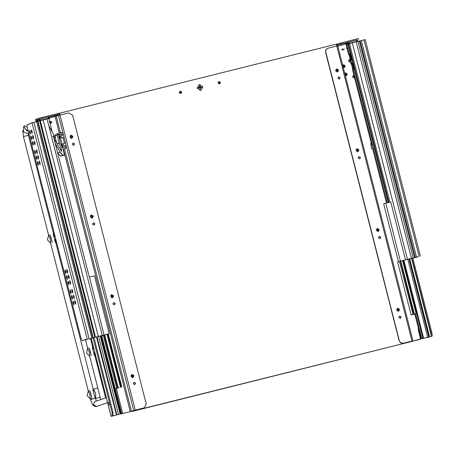 <?xml version="1.0" encoding="UTF-8"?>
<svg xmlns="http://www.w3.org/2000/svg" width="455" height="455" viewBox="0 0 455 455"><rect width="100%" height="100%" fill="white"/><g stroke="black" fill="none" stroke-linecap="round" stroke-linejoin="round"><path stroke-width="0.68" d="M353.768 69.092L352.352 63.541L353.558 69.143M350.088 60.208L351.021 63.882L352.824 63.359L351.891 59.685L350.083 60.208L351.021 63.882L351.573 64.087L352.87 69.348M350.504 60.06L349.133 54.583L348.655 54.6L349.4 54.338L350.458 54.077L349.804 54.418L351.192 59.855M346.022 44.254L346.215 43.265L346.972 42.679L346.05 43.589L346.016 44.254L348.655 54.6L346.022 44.254L347.068 43.89M348.212 42.196L347.273 42.838L347.057 43.839L348.285 42.167L356.453 40.125L357.391 40.279M387.239 202.793L373.288 148.057L371.502 148.552L370.762 143.422L371.308 143.274L373.288 148.057L353.194 69.234L352.449 69.49L371.257 143.285L352.454 69.49M415.551 313.876L421.887 338.725L422.945 338.457L416.609 313.592M388.297 202.532L354.257 68.967L353.194 69.234M429.287 336.837L421.887 338.725M422.945 338.457L427.7 337.388L407.765 259.196M429.315 336.956L427.7 337.388M352.824 63.359L352.352 63.541M349.986 54.253L351.402 59.804M350.828 59.946L351.766 63.626M349.4 54.338L346.841 44.311L347.904 44.044L350.458 54.077M346.841 44.311L349.23 43.555M365.143 39.613L358.011 41.377L358.005 41.058L357.056 41.274L356.453 40.125L348.393 42.139L349.002 43.282L357.118 41.519M347.927 44.152L348.274 44.067M347.131 44.152L347.057 43.839M409.17 258.844L429.059 336.871M408.909 258.912L428.803 336.962M371.502 148.552L373.288 148.057M370.762 143.422L371.644 148.501M348.456 43.93L388.667 202.441L348.257 43.998M403.903 260.425L405.502 259.873L403.869 260.283L417.366 313.245L413.493 314.411L411.11 314.951L412.998 314.405L399.501 261.443L397.613 261.983L411.11 314.951M416.115 313.62L402.612 260.658L403.261 260.431L400.838 261.034L414.34 314.001L413.692 314.223L417.366 313.245M412.998 314.405L414.34 314.001M398.455 261.722L383.707 203.874L385.766 203.163L413.732 314.149M400.235 261.187L399.501 261.443M403.261 260.431L416.763 313.393M400.855 261.09L402.612 260.658M405.502 259.873L390.731 201.923L385.766 203.163M405.473 259.765L413.191 257.86L358 41.337L348.433 43.834L388.849 202.395M418.179 256.665L413.191 257.86M416.951 256.973L415.199 257.575M414.101 257.712L416.029 257.206M418.213 256.791L405.485 259.805M116.372 388.513L122.702 413.35L112.345 416.035L122.702 413.35M115.303 388.746L121.639 413.618M39.739 119.147L38.823 121.007M39.642 120.785L39.295 120.882M48.844 118.556L49.635 118.306L48.833 118.488M96.966 336.734L116.85 414.75M119.108 387.7L115.257 388.746L119.108 387.7M121.212 387.114L107.71 334.152L104.696 334.965M107.71 334.152L104.684 334.908L118.181 387.87M116.776 388.297L103.279 335.335L104.076 335.062L117.578 388.024M104.076 335.062L89.487 277.067L94.452 275.827L109.223 333.777L108.313 334.004L121.815 386.966M107.022 334.391L120.524 387.353M103.279 335.335L101.755 335.784L115.257 388.746M109.223 333.777L108.335 334.084M68.824 282.879L67.92 281.156L67.943 283.181L68.853 284.904L68.824 282.879M33.249 143.302L32.339 141.585L32.368 143.609L33.278 145.327L33.249 143.302M73.909 302.814L72.999 301.096L73.028 303.121L73.932 304.839L73.909 302.814M38.334 163.243L37.424 161.519L37.447 163.544L38.356 165.267L38.334 163.243M72.481 297.206L71.572 295.488L71.594 297.513L72.504 299.231L72.481 297.206M31.822 137.694L30.912 135.977L30.94 138.001L31.844 139.719L31.822 137.694M67.397 277.271L66.487 275.548L66.515 277.573L67.425 279.296L67.397 277.271M36.9 157.635L35.996 155.911L36.019 157.936L36.929 159.66L36.9 157.635M71.048 291.598L70.144 289.88L70.167 291.905L71.077 293.623L71.048 291.598M30.388 132.087L29.484 130.369L29.507 132.394L30.417 134.111L30.388 132.087M65.969 271.663L65.059 269.94L65.088 271.965L65.992 273.688L65.969 271.663M35.473 152.027L34.563 150.304L34.591 152.328L35.501 154.052L35.473 152.027M75.672 302.205L74.768 300.488L74.791 302.512L75.701 304.23L75.672 302.205M35.012 142.694L34.108 140.97L34.131 142.995L35.041 144.718L35.012 142.694M70.593 282.265L69.683 280.547L69.706 282.572L70.616 284.29L70.593 282.265M40.097 162.634L39.187 160.911L39.215 162.935L40.12 164.659L40.097 162.634M74.245 296.597L73.335 294.88L73.363 296.905L74.267 298.622L74.245 296.597M33.585 137.086L32.675 135.362L32.703 137.387L33.613 139.111L33.585 137.086M69.16 276.657L68.256 274.939L68.278 276.964L69.188 278.682L69.16 276.657M38.669 157.026L37.759 155.303L37.782 157.328L38.692 159.051L38.669 157.026M72.817 290.99L71.907 289.272L71.93 291.297L72.84 293.014L72.817 290.99M32.157 131.478L31.247 129.755L31.276 131.779L32.18 133.503L32.157 131.478M67.732 271.049L66.822 269.332L66.851 271.356L67.755 273.074L67.732 271.049M37.236 151.418L36.332 149.695L36.355 151.72L37.264 153.443L37.236 151.418M48.759 118.482L30.826 123.123L30.906 123.436L27.084 124.755L27.118 126.774L81.195 338.941L82.105 340.664L85.961 339.419M99.611 336.063L102.989 335.341M103.035 335.221L86.018 339.652L85.938 339.339L82.105 340.664M83.003 340.437L82.116 340.659M104.013 334.982L86.018 339.652M40.165 120.638L95.362 337.166M103.04 335.238L99.651 336.228M61.937 146.811L62.426 145.845L61.687 146.004M59.508 138.968L60.361 137.74L59.264 137.996M58.957 136.796L59.383 136.676L59.713 137.882M59.491 137.939L59.15 136.733M61.607 145.89L61.448 144.775L61.778 145.981M58.945 136.75L59.395 136.682M60.049 136.494L58.706 135.817M62.113 144.599L60.896 143.916M59.286 137.319L59.161 137.609L59.042 137.126L59.286 137.319M342.882 65.93L344.344 65.605M344.998 65.418L343.292 64.786L342.672 65.099M343.565 67.067L343.201 67.175M344.947 74.028L347.063 73.517L346.409 73.704L346.733 74.904L345.265 75.274M347.063 73.517L345.356 72.885L344.736 73.198M350.151 60.185L349.946 59.906L350.384 59.798L349.878 59.923L350.384 61.385M354.456 77.367L354.092 77.452L354.451 77.339M343.184 65.969L344.333 65.594L344.662 66.805M344.441 66.857L344.105 65.651M345.703 73.915L346.397 73.699M346.505 74.961L346.17 73.755M354.092 77.452L353.711 75.957M350.39 61.414L350.031 61.505L349.65 60.009M345.248 74.074L345.698 73.915M350.031 61.505L350.367 61.328M345.487 76.139L347.381 74.762L345.624 75.177M343.667 67.05L344.572 66.828M343.423 68.04L345.317 66.663L344.68 66.8M345.823 74.461L346.306 74.341L345.823 74.461M343.758 66.362L344.242 66.242L343.758 66.362M57.114 115.9L56.596 116.008M56.699 115.985L57.08 115.911M28.904 124.039L29.336 123.976M28.25 131.216L25.503 129.049L23.706 126.336L23.472 131.927L28.904 133.793M28.739 124.181L28.255 124.351M23.859 126.228L24.428 125.665L26.265 127.002L27.101 126.712M27.249 130.989L25.747 129.641M28.563 124.124L29.262 124.005M53.582 233.301L54.384 233.745M56.431 241.776L55.965 242.646M50.636 243.237L50.272 239.011L48.674 235.246M55.3 237.351L53.172 234.075L55.209 242.054L55.487 238.079M55.595 242.617L55.209 242.054M49.197 235.053L50.226 235.144L52.097 242.498M56.42 241.742L55.885 242.669M53.423 233.341L54.39 233.785M93.286 389.076L95.652 393.348L95.669 398.421M90.141 398.887L89.982 394.786L88.384 391.021M94.97 397.488L92.877 389.85L94.97 397.488M95.209 398.29L94.913 397.829M88.901 390.828L89.931 390.919L91.682 397.329L91.808 398.273L90.954 398.899M93.127 389.116L93.52 389.059L95.635 393.353L95.59 398.443M92.649 346.397L93.343 346.71M95.47 355.054L95.032 355.742M89.703 356.333L89.345 352.107L87.599 348.496M94.162 349.906L92.24 347.171L94.276 355.15L94.629 351.749M94.663 355.713L94.276 355.15M88.264 348.149L89.294 348.24L91.165 355.594M95.465 355.019L94.953 355.764M92.49 346.437L93.355 346.738M336.649 45.09L356.965 40.103M358.523 39.562L358.284 38.624L357.829 38.703L336.996 43.953L336.41 44.152L336.882 46.006M427.609 337.439L431.96 336.234L432.25 335.142L431.903 332.861L430.993 333.088L431.317 335.881M327.765 48.293L325.894 49.737L325.564 52.16L326.11 49.663L327.765 48.293L337.752 45.807L412.958 340.846L403.227 343.252L400.849 342.871L399.405 340.892L325.786 52.086M399.405 340.892L400.633 342.951L403.227 343.252M427.819 337.36L427.512 337.269M418.412 328.277L418.179 329.187L420.494 339.015L412.15 341.313L419.993 339.35M342.166 49.612L342.985 50.073L343.377 49.311L342.564 48.856L342.166 49.606M340.135 77.663L339.385 79.107L337.832 78.237L338.583 76.798L340.135 77.663M339.271 79.142L339.913 77.742L338.474 76.844M338.588 70.098L337.604 71.998L335.562 70.855L336.552 68.955L338.588 70.098M337.491 72.026L338.372 70.172L336.444 69.001M379.248 229.61L378.259 231.51L376.222 230.367L377.212 228.467L379.248 229.61M378.15 231.544L379.032 229.69L377.104 228.512M360.462 157.424L359.712 158.863L358.165 157.999L358.915 156.554L360.462 157.424M359.598 158.897L360.241 157.498L358.807 156.6M380.795 237.18L380.039 238.619L378.492 237.755L379.242 236.31L380.795 237.18M379.931 238.653L380.573 237.254L379.134 236.355M401.122 316.936L400.372 318.381L398.819 317.51L399.575 316.066L401.122 316.936M400.258 318.409L400.9 317.01L399.467 316.111M358.921 149.854L357.931 151.754L355.895 150.611L356.879 148.711L358.921 149.854M357.818 151.788L358.699 149.928L356.771 148.757M399.581 309.366L398.591 311.265L396.55 310.122L397.539 308.228L399.581 309.366M398.478 311.3L399.359 309.446L397.431 308.268M350.026 62.079L350.475 61.743M350.504 61.852L350.134 62.045L348.422 61.089L349.252 59.491L350.333 59.605M354.092 78.032L354.542 77.691M354.564 77.799L354.2 77.998L352.488 77.037L353.319 75.445L353.956 75.394M353.99 75.541L353.211 75.49M350.304 59.815L349.144 59.537M427.984 337.343L431.96 336.234M412.111 341.142L412.958 340.846M411.786 341.136L403.005 343.326M399.183 340.966L325.564 52.16M430.993 333.088L411.9 258.173M431.903 332.861L412.827 258.025M198.755 87.86L198.687 87.406M199.608 86.228L200.075 86.2M201.11 87.036L201.19 87.519M218.11 82.941L218.9 81.422L220.533 82.338L219.742 83.856L218.11 82.941M179.35 92.61L180.14 91.091L181.773 92.007L180.982 93.525L179.35 92.61M70.821 138.149L71.014 136.978L70.11 135.96M70.451 135.51L72.191 136.568L71.242 138.297M337.144 71.867L337.496 70.502L336.296 69.416M337.911 71.753L335.949 70.781L337.212 68.995M91.148 217.905L91.347 216.734L90.443 215.715M90.784 215.266L92.519 216.324L91.574 218.053M357.476 151.623L357.829 150.264L356.629 149.172M358.244 151.509L356.276 150.537L357.539 148.757M111.475 297.661L111.674 296.489L110.77 295.471M111.111 295.028L112.851 296.08L111.902 297.809M377.804 231.379L378.156 230.02L376.956 228.928M378.571 231.265L376.609 230.293L377.872 228.512M131.808 377.417L132.007 376.245L131.103 375.233M131.444 374.784L133.178 375.841L132.234 377.565M398.136 311.14L398.483 309.775L397.289 308.683M398.904 311.021L396.936 310.048L398.199 308.268M200.359 88.691L200.007 88.753M63.376 148.99L130.318 411.593L121.314 413.862L132.354 411.064L132.433 411.377L134.782 410.564L134.703 410.234M59.497 115.195L59.264 114.279M49.544 117.947L55.112 116.554L55.095 115.547L56.909 115.092L57.125 115.945M59.719 113.17L336.41 44.152M412.082 341.04L412.167 341.375L134.782 410.564M132.433 411.377L412.167 341.375M50.039 121.821L49.737 122.048L50.852 122.276L50.459 123.038L49.982 123.004M72.902 143.086L74.341 143.985L73.699 145.384M74.557 143.911L73.01 143.041L72.26 144.485L73.807 145.35L74.557 143.911M70.872 135.243L72.794 136.42L71.918 138.274M73.016 136.341L70.98 135.198L69.99 137.097L72.026 138.24L73.016 136.341M111.532 294.755L113.454 295.932L112.578 297.786M113.676 295.852L111.64 294.715L110.65 296.609L112.686 297.752L113.676 295.852M93.229 222.842L94.668 223.741L94.026 225.14M94.89 223.667L93.338 222.796L92.587 224.241L94.139 225.106L94.89 223.667M113.562 302.598L115.001 303.496L114.353 304.896M115.217 303.422L113.67 302.552L112.92 303.997L114.467 304.867L115.217 303.422M133.889 382.354L135.328 383.258L134.686 384.651M135.55 383.178L133.998 382.314L133.247 383.753L134.799 384.623L135.55 383.178M91.199 214.999L93.127 216.176L92.246 218.03M93.349 216.097L91.307 214.953L90.318 216.853L92.359 217.996L93.349 216.097M131.859 374.51L133.787 375.688L132.905 377.542M134.009 375.614L131.967 374.471L130.977 376.365L133.019 377.508L134.009 375.614M109.257 405.143L108.466 402.027L109.257 405.143M113.437 415.825L111.1 416.376L112.186 415.995L112.123 412.628L93.053 337.792M113.659 415.751L112.186 415.995M132.354 411.064L134.635 410.279M135.01 410.177L144.269 407.834L146.243 404.04L72.629 115.234L68.807 112.874L60.026 115.064L58.519 115.468L133.725 410.501L144.013 407.908M130.318 411.593L133.725 410.501M144.269 407.834L143.791 407.987M59.292 132.968L55.112 116.554L58.519 115.468M112.123 412.628L113.033 412.401L113.09 415.768M37.014 120.95L37.907 120.729L38.425 121.11M113.033 412.401L93.957 337.57M37.503 121.314L36.98 120.956L35.956 121.331M38.413 118.431L59.702 113.102L59.941 114.034L38.652 119.364L38.413 118.431L35.473 119.443L35.712 120.382L38.652 119.364M37.441 120.217L35.712 120.382M56.909 115.092L59.941 114.034M37.236 120.621L37.145 120.023M179.395 91.819L180.862 92.388M180.385 92.496L179.389 92.74M218.121 82.253L219.646 82.81M219.173 82.918L218.184 83.163M180.663 92.558L179.435 92.848M219.446 82.975L218.241 83.265M59.349 138.343L59.895 137.837L59.571 136.625M61.96 145.936L61.635 144.724M56.71 143.046L54.947 136.119L56.096 134.174L58.098 133.292L57.222 135.141L59.286 143.2L61.465 149.24L61.647 151.259L53.969 138.638L54.896 138.087L53.963 138.621M57.552 152.715L60.333 156.008L64.405 155.286L62.631 155.292L59.901 152.101L57.62 152.829L60.333 156.008L63.296 155.348L60.333 156.008M55.135 143.228L60.066 151.993L55.322 143.956M63.296 155.348L64.405 155.286M64.411 155.115L63.074 149.03L65.526 148.421L66.629 147.272M63.444 134.782L62.392 135.044L62.034 133.633L58.382 134.543L60.475 142.756L62.324 147.869L65.457 147.084L65.088 145.64L66.146 145.373M62.972 132.928L61.425 132.439L58.098 133.292M48.895 126.137L54.236 135.635L54.896 138.087M65.509 142.881L63.114 143.598L63.745 146.095L65.088 145.64M64.456 143.143L63.023 137.535L64.081 137.274M62.392 135.044L61.05 135.499L61.681 137.996L63.023 137.535M58.473 134.907L59.707 134.6L63.046 147.687M59.707 134.6L62.034 133.633M65.503 148.427L63.211 149.03M61.465 149.24L60.401 149.615M419.106 331.558L418.725 329.511M418.196 328.629L419.271 332.827L419.555 332.759M419.988 336.285L420.426 336.182M200.496 90.391L197.214 88.128L199.057 84.613L199.569 84.488L202.856 86.757L201.008 90.266L200.496 90.391M200.968 90.283L200.416 90.42L197.134 88.156L199.017 84.63M198.863 87.849L198.687 87.457M199.188 87.366L198.818 87.451M200.263 88.719L199.933 88.406M201.662 87.417L201.645 86.996L200.45 87.218L200.524 87.661M199.972 85.802L200.484 87.087L200.081 87.258L199.972 85.802L199.574 85.859M198.482 87.883L198.357 87.474L199.54 87.218L199.569 85.779L199.967 85.722M198.357 87.474L198.42 87.889L199.842 87.986L200.098 89.157L200.501 89.1L200.081 89.089M201.713 87.406L200.547 87.656M200.501 89.1L200.388 87.906M200.029 88.367L199.955 88.048M201.645 86.996L200.484 87.087M200.45 87.218L200.081 87.258M103.655 398.574L102.477 398.978M352.847 69.069L353.472 68.915M350.475 59.787L351.106 59.628M348.911 54.537L349.832 54.31M352.198 63.592L351.277 63.819M386.477 202.987L372.543 148.313L386.483 202.987M421.142 338.981L414.795 314.075L421.142 338.981M352.881 69.279L351.505 63.882M350.515 59.992L349.139 54.6M349.207 54.805L349.838 54.645M349.127 54.577L350.515 60.02M351.493 63.859L352.881 69.302M351.573 64.087L352.204 63.928M354.098 69.006L352.676 63.41L354.115 69.001M351.732 59.724L350.31 54.128L351.749 59.719M357.971 41.075L356.453 40.125M347.575 43.998L347.495 43.686L349.002 43.282L349.082 43.595M417.269 313.393L423.639 338.401M409.688 258.719L429.577 336.74M348.422 43.942L388.815 202.401M348.496 43.811L388.917 202.378M414.306 257.797L415.216 257.57M356.22 41.741L411.411 258.264M352.272 42.724L407.464 259.253M359.376 41.041L414.568 257.57M360.098 40.848L415.29 257.376M361.31 40.535L416.501 257.064M363.994 39.864L419.186 256.392M349.457 43.481L389.895 202.134M100.413 336.035L120.291 414.022M101.016 335.881L120.894 413.862M101.169 335.847L121.047 413.822M49.515 117.999L47.997 117.066L39.949 119.074L47.991 117.066L48.605 118.215L40.546 120.222L39.943 119.074L38.749 120.729M38.186 119.728L37.253 120.888M38.76 120.768L38.288 120.933M49.521 118.01L48.668 118.476M40.62 120.495L39.045 120.626L39.119 120.933M113.329 415.375L113.403 415.665M100.259 336.074L120.137 414.078M98.587 336.319L118.522 414.511M96.454 336.876L116.338 414.875M32.038 122.702L87.229 339.231M47.041 118.857L102.233 335.386M43.094 119.847L98.286 336.37M40.279 120.598L95.47 337.127M39.608 120.797L94.799 337.326M38.015 121.201L93.207 337.729M37.589 121.297L92.78 337.82M36.605 121.531L91.796 338.054M33.92 122.202L89.112 338.725M61.732 146.243L61.948 145.941M59.304 136.659L58.905 136.597M59.298 138.144L59.622 137.905M59.406 136.631L58.888 136.528M59.321 138.212L59.724 137.876M59.565 136.591L58.854 136.398M61.47 144.73L61.152 144.627M61.63 144.696L61.101 144.497M59.241 137.916L59.52 137.268L58.962 136.83L59.525 137.268L59.241 137.916M344.52 65.514L343.696 65.344L343.047 65.884M346.585 73.613L345.76 73.443L345.112 73.983M353.654 75.979L353.945 75.877L354.434 77.282M345.732 75.155L346.636 74.927M346.318 73.682L345.413 73.909M346.426 73.653L345.305 73.932M345.43 75.229L346.903 74.865M344.253 65.583L343.349 65.804M344.361 65.554L343.241 65.833M343.366 67.13L344.839 66.76M345.811 73.875L345.447 74.563L346.181 74.973L346.323 73.96L345.8 73.881L345.447 74.563L346.181 74.973L346.323 73.96L344.981 74.165L345.8 73.881M343.747 65.776L343.383 66.464L344.116 66.874L344.48 66.185L343.735 65.782L343.383 66.464L344.116 66.874L344.48 66.185L343.747 65.776M56.886 116.031L56.062 116.298M57.108 115.866L56.955 115.257M336.996 43.953L337.235 44.886M355.901 39.164L356.14 40.103M346.784 47.275L346.625 48.48L347.347 49.464M344.509 49.009L341.477 49.766L344.509 49.009M345.982 44.004L337.815 46.04M336.7 45.301L346.693 42.81M341 43.879L340.761 42.941M412.008 341.062L336.802 46.023M49.493 121.081L51.984 121.974L50.215 123.931M42.178 117.418L42.417 118.351M55.095 115.547L48.782 117.117M37.907 119.83L37.532 119.927M57.557 114.575L57.319 113.642M135.232 410.097L60.026 115.064M111.156 416.353L91.239 338.219M36.042 121.673L35.951 121.314M131.444 411.292L64.508 148.688M60.43 132.684L56.238 116.252L55.106 116.537M180.186 92.661L179.952 93.417M218.969 83.083L218.781 83.783M54.236 135.635L52.626 136.551M60.066 151.993L62.784 155.172M64.348 143.291L63.114 143.598M62.284 135.192L61.05 135.499M59.286 143.2L57.205 143.928M57.125 143.786L59.241 143.046M57.222 135.141L54.953 136.147M61.829 150.895L61.243 151.106M419.476 332.457L419.191 332.531M201.559 87.007L201.628 87.423M200.228 86.894L199.796 87.041M199.5 87.235L199.102 87.4M22.824 130.426L23.45 136.574L28.432 135.306L53.804 234.843M107.607 402.652L96.312 406.542L94.612 406.457L92.649 404.842L90.471 399.524L95.459 398.25L96.42 401.071M96.557 406.469L93.292 404.643L94.879 401.606L106.328 397.653M349.036 54.52L350.452 60.077M351.402 63.808L352.818 69.365M347.705 42.429L346.972 42.679M348.393 42.139L348.115 42.23M411.536 258.258L431.431 336.319M414.3 257.803L415.205 257.575M365.183 39.596L420.375 256.125M39.318 119.335L37.634 120.006L37.185 120.905M39.943 119.074L39.636 119.176M49.635 118.306L47.997 117.066M89.271 277.14L53.332 136.153M52.342 132.268L48.822 118.454M349.946 59.906L349.588 60.026M342.916 66.066L343.735 65.782L342.916 66.066M343.428 67.112L344.116 66.874L343.428 67.112M345.493 75.212L346.181 74.973L345.493 75.212M56.539 116.025L56.773 115.303M29.074 123.931L30.474 123.584M55.925 242.657L56.613 242.487M53.627 233.29L54.23 233.136M48.497 235.445L47.445 239.836L50.488 243.175M51.972 241.554L50.556 235.991M95.635 398.432L100.145 397.306M105.139 396.06L105.878 395.878M93.332 389.065L97.762 387.956M102.756 386.71L103.495 386.528M88.202 391.22L87.15 395.611L90.192 398.95M91.682 397.329L90.266 391.766M94.998 355.753L95.613 355.6M92.695 346.386L93.229 346.249M87.565 348.541L86.513 352.932L89.555 356.271M91.046 354.65L89.624 349.087M342.564 48.856L342.194 49.601L342.985 50.073M49.976 122.981L50.459 123.038M37.907 120.729L36.997 120.956M111.1 416.376L91.182 338.23M35.985 121.684L35.899 121.337M60.828 156.179L61.761 155.98M63.165 149.041L65.526 148.421M199.54 87.218L199.148 87.388M200.558 87.65L200.149 87.764M85.438 339.601L87.764 348.718M89.607 355.952L100.68 399.388M90.448 338.412L92.877 347.938M94.452 354.132L105.611 397.897M93.514 390.617L55.385 241.036M90.471 399.524L90.244 398.631M88.401 391.397L50.539 242.856M48.617 235.309L23.45 136.574M28.159 134.071L28.432 135.306"/></g></svg>
